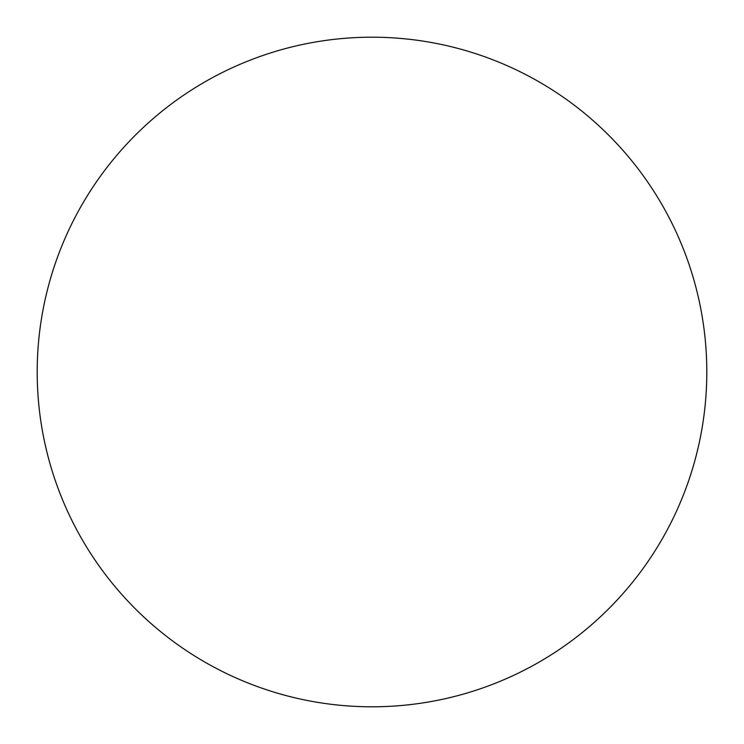 <?xml version="1.0" encoding="UTF-8"?>
<svg xmlns="http://www.w3.org/2000/svg" width="744" height="744" viewBox="0 0 744 744"><rect width="100%" height="100%" fill="white"/><g stroke="black" fill="none" stroke-linecap="round" stroke-linejoin="round"><path stroke-width="1.12" d="M372 37.2A334.8 334.8 0 0 1 706.8 372A334.8 334.8 0 0 1 372 706.8A334.8 334.8 0 0 1 37.2 372A334.8 334.8 0 0 1 372 37.2"/></g></svg>
